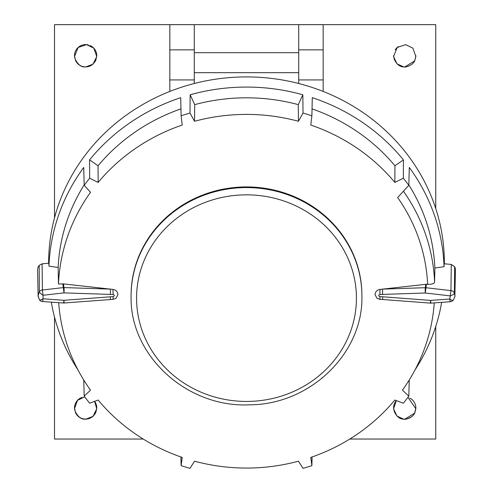 <?xml version="1.0" encoding="UTF-8"?>
<svg xmlns="http://www.w3.org/2000/svg" width="493" height="493" viewBox="0 0 493 493"><rect width="100%" height="100%" fill="white"/><g stroke="black" fill="none" stroke-linecap="round" stroke-linejoin="round"><path stroke-width="0.74" d="M131.089 296.028L131.089 295.369A115.411 108.448 180 0 1 246.5 186.921A115.411 108.448 180 0 1 361.905 295.369L361.905 296.028A115.411 108.448 0 0 0 246.5 187.58A115.411 108.448 0 0 0 131.089 296.028C129.431 355.465 187.106 408.081 249.754 404.808C310.122 404.624 363.378 353.204 361.905 296.028M425.742 284.319L426.402 284.295L425.958 287.727A4.141 3.889 -172.6 0 0 425.305 287.702L425.742 284.319L380.004 289.409C377.003 289.983 375.352 291.72 375.062 294.623L377.04 298.364L379.961 299.337L382.617 299.498L382.667 296.78L430.562 300.403A4.141 0.382 85.8 0 0 430.574 300.539A4.141 0.382 85.8 0 0 431.122 303.121L450.337 301.722A4.141 0.382 -94.2 0 1 449.795 299.14A4.141 0.382 -94.2 0 1 449.782 299.004A4.141 1.276 39.5 0 0 449.893 299.085A4.141 1.276 39.5 0 0 453.233 300.225L453.233 300.225C454.749 297.261 455.298 295.769 454.885 295.751L454.737 297.069M426.402 284.295L427.628 284.338A181.295 170.362 180 0 0 397.648 197.545L408.82 185.313A197.305 185.405 -0 0 0 403.336 178.213L394.838 182.428A188.178 176.827 180 0 0 310.775 125.037L311.89 115.787A197.305 185.405 180 0 0 303.016 113.076L298.45 121.278A188.178 176.827 180 0 0 194.544 121.278L189.984 113.076A197.305 185.405 -0 0 0 181.11 115.787L182.219 125.037A188.178 176.827 180 0 0 98.156 182.428L89.664 178.213A197.305 185.405 180 0 0 84.18 185.313L90.539 192.282A188.178 176.827 180 0 0 58.476 284.023L63.492 283.9L63.979 287.579A4.141 0.327 91.9 0 1 64.004 292.737A4.141 0.327 91.9 0 1 63.998 292.885L62.845 283.876M38.251 297.026L38.109 295.775L39.397 299.744A4.141 1.325 -34.7 0 0 43.057 298.795A4.141 0.382 94.1 0 1 42.509 301.513L63.443 303.004A4.141 0.382 -85.9 0 0 63.998 300.286L113.119 296.613L113.039 299.337L115.96 298.364L117.938 294.623C117.654 291.727 116.003 289.989 112.989 289.409L63.492 283.9M48.628 263.231A197.872 185.941 -0 0 1 48.628 262.855A197.872 185.941 -0 0 1 246.5 76.914A197.872 185.941 -0 0 1 444.372 262.855A197.872 185.941 -0 0 1 444.372 263.804M42.102 263.829L42.398 289.989L43.057 295.264A4.141 1.06 -146 0 1 42.94 295.196A4.141 1.06 -146 0 1 39.317 291.757L38.109 295.763L37.585 270.084A8.141 7.654 0 0 1 39.175 265.388L42.102 263.829L48.899 263.207L48.955 266.134A197.668 185.75 -0 0 1 83.711 167.454L84.18 185.313M180.956 108.867A188.511 177.141 180 0 0 98.058 165.771L89.553 159.898L89.664 178.213M89.553 159.898A197.668 185.75 -0 0 1 180.709 97.663L181.11 115.787M190.162 94.773A197.668 185.75 -0 0 1 302.838 94.773L298.29 104.633A188.511 177.141 180 0 0 194.71 104.633L190.162 94.773L189.984 113.076M302.838 94.773L303.016 113.076M394.838 182.428L394.936 165.771L403.447 159.898A197.668 185.75 -0 0 0 312.291 97.663L311.89 115.787M403.447 159.898L403.336 178.213M403.44 191.204A188.227 176.876 -0 0 1 434.592 282.162L434.863 268.026L444.064 266.713A197.668 185.75 -0 0 0 409.289 167.454L408.82 185.313M444.064 266.713L444.119 263.78L451.298 264.451L454.632 266.658A8.141 7.654 0 0 1 455.415 269.936A8.141 7.654 0 0 1 455.415 270.084A8.141 7.654 0 0 1 455.409 270.232M454.632 266.658L454.404 293.113A4.141 1.239 158.4 0 1 451.003 295.621A4.141 1.239 158.4 0 1 450.269 295.886L450.935 290.611L451.298 264.451M454.891 295.751L454.404 293.113A4.141 3.882 -179.2 0 0 450.935 290.611L425.958 287.727L425.286 293.002A4.141 0.327 -91.9 0 1 425.305 287.702L382.691 289.108A4.141 0.327 -91.9 0 0 382.667 294.413L379.881 294.457L380.004 289.409M113.119 296.613C114.69 295.862 114.69 295.141 113.119 294.457L110.327 294.413A4.141 0.327 -88.1 0 0 110.309 289.108L63.979 287.579A4.141 3.889 172.6 0 0 63.332 287.604L42.398 289.989A4.141 3.882 179.3 0 0 39.317 291.757L39.175 265.388M113.039 299.337L64.047 303.004L63.998 300.286L43.057 298.795L43.057 295.264L63.998 292.885L110.327 294.413M110.327 296.78L110.383 299.498M83.761 380.011L84.18 396.113L90.539 390.179A188.178 176.827 0 0 1 58.716 302.671M180.913 456.974L181.11 465.638L182.219 457.424A188.178 176.827 -0 0 1 98.156 400.033L89.664 403.206A197.305 185.405 -0 0 1 84.18 396.113M181.11 465.638A197.305 185.405 180 0 0 189.984 468.35L194.544 461.189A188.178 176.827 -0 0 0 298.45 461.189L303.016 468.35A197.305 185.405 -0 0 0 311.89 465.638L310.775 457.424A188.178 176.827 180 0 0 394.838 400.033L403.336 403.206A197.305 185.405 -0 0 0 408.82 396.113L402.454 390.179A188.178 176.827 180 0 0 434.265 302.893M434.592 282.162C434.234 283.66 431.911 284.387 427.628 284.338M441.654 302.357A197.668 185.75 -0 0 1 415.051 369.861M409.239 380.011L408.82 396.113M312.087 456.974L311.89 465.638M77.949 369.861A197.668 185.75 -0 0 1 51.309 302.141M394.936 165.771A188.511 177.141 180 0 0 312.044 108.867M298.29 104.633L298.45 121.278M194.71 104.633L194.544 121.278M98.058 165.771L98.156 182.428M84.167 184.906A188.511 177.141 180 0 0 58.156 267.465L58.476 284.023M48.955 266.134L58.156 267.465M113.119 294.457L112.989 289.409M379.881 294.457C378.31 295.147 378.31 295.862 379.881 296.613L379.961 299.337M382.617 299.498L430.506 303.121L430.562 300.403L449.782 299.004L450.269 295.886L425.286 293.002L382.667 294.413M434.863 268.026A188.511 177.141 180 0 0 408.833 184.906M194.285 79.934L169.839 79.934L169.839 24.681L194.285 24.681L194.285 83.502M194.285 72.668L298.715 72.668L298.715 83.502M407.939 397.303L415.858 408.765L414.631 413.159L404.771 419.204L403.699 419.161M403.736 419.161L396.976 416.092L393.556 408.771L396.347 400.599A11.142 11.142 0 0 0 393.574 408.21M397.413 416.394A11.142 11.142 0 0 0 411.643 416.696M84.617 419.161L85.683 419.204L93.011 416.406L96.77 408.765L94.607 401.364A11.129 11.129 0 0 1 96.757 408.229M84.734 396.865L77.481 400.359L74.474 408.771L75.7 413.159C77.746 416.751 80.735 418.748 84.654 419.161M81.943 397.457A11.129 11.129 0 0 0 74.505 408.309M77.617 415.685A11.129 11.129 0 0 0 93.38 415.944M86.595 44.635L78.165 47.451L74.474 56.535L75.7 60.922C77.746 64.515 80.735 66.512 84.654 66.925L85.683 66.968L93.011 64.17L96.77 56.535L93.793 48.154L86.595 44.635M92.092 64.829A11.148 11.148 0 0 1 78.849 64.595M74.48 55.9A11.148 11.148 0 0 1 82.682 44.992M83.311 44.838A11.148 11.148 0 0 1 88.401 44.943M403.736 66.925L396.976 63.856L393.556 56.535L397.247 47.451L405.677 44.635L412.881 48.154L415.858 56.535L414.631 60.922L404.771 66.968L403.699 66.925M398.295 46.619A11.302 11.302 0 0 0 395.189 49.916M298.715 72.668L298.715 24.681L323.161 24.681L323.161 79.934L298.715 79.934M323.161 91.433L323.161 79.934M169.839 79.934L169.839 91.433M143.198 439.035L54.513 439.035L54.513 317.054M54.513 217.82L54.513 24.662L435.738 24.662L54.507 24.65L54.507 217.857L54.507 24.65L435.75 24.65L435.738 208.527M54.507 439.047L54.507 317.017L54.507 439.047L143.216 439.047L54.507 439.047M435.738 326.489L435.738 439.035L349.802 439.035M435.75 24.65L435.75 208.557L435.75 24.65M435.75 326.458L435.75 439.047L349.784 439.047L435.75 439.047L435.75 326.458M90.009 45.492A11.148 11.148 0 0 1 92.616 47.057M93.22 47.581A11.148 11.148 0 0 1 96.776 55.826M415.858 408.105A11.142 11.142 0 0 0 409.874 398.097M136.573 298.136A109.927 103.296 180 0 0 246.5 401.438A109.927 103.296 180 0 0 356.427 298.136A109.927 103.296 180 0 0 246.5 194.84A109.927 103.296 180 0 0 136.573 298.136M379.881 296.613L382.667 296.78M415.882 407.908L414.631 413.159M74.449 407.914L75.7 413.159M75.7 60.922L74.449 55.678M414.631 60.922L415.161 59.154C414.323 66.148 402.602 67.67 404.771 66.968L404.889 66.968M298.715 49.848L323.161 49.848M169.839 49.848L194.285 49.848M194.285 52.689L298.715 52.689M63.443 303.004A4.141 4.141 0 0 0 64.047 303.004M430.506 303.121A4.141 4.141 0 0 0 431.122 303.121M39.397 299.744A4.141 4.141 0 0 0 42.509 301.513M450.337 301.722A4.141 4.141 0 0 0 453.233 300.225M454.891 295.775L455.415 270.084M75.17 411.39C77.974 416.807 81.209 419.401 84.87 419.179M404.617 66.968L403.576 66.912M393.531 55.678L394.252 59.154C396.508 64.275 399.743 66.875 403.952 66.943M415.161 59.154L415.882 55.672M75.17 59.154C77.974 64.571 81.209 67.165 84.87 66.943M84.494 66.912L85.425 66.968M85.683 66.968L89.104 66.389C93.165 64.33 95.488 61.915 96.073 59.154L96.801 55.672M84.494 419.142L85.425 419.204M85.683 419.204L89.104 418.625C93.214 416.48 95.537 414.065 96.073 411.384L96.801 407.908M415.161 411.384C414.323 418.384 402.602 419.907 404.771 419.204L404.889 419.198M404.617 419.204L403.576 419.142M393.531 407.914L394.252 411.39C396.569 416.616 399.805 419.216 403.952 419.179"/></g></svg>
